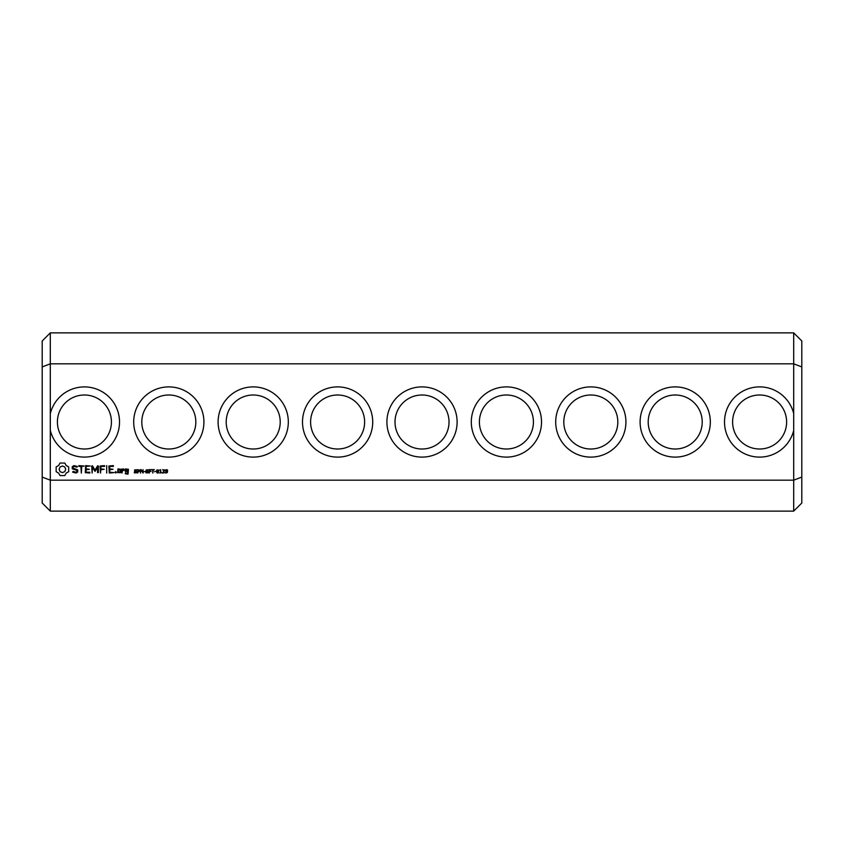 <?xml version="1.0" encoding="UTF-8"?>
<svg xmlns="http://www.w3.org/2000/svg" width="844" height="844" viewBox="0 0 844 844"><rect width="100%" height="100%" fill="white"/><g stroke="black" fill="none" stroke-linecap="round" stroke-linejoin="round"><path stroke-width="1.27" d="M793.698 511.126L801.8 503.024L801.8 477.082L793.698 480.173L50.302 480.173L50.302 511.126L793.698 511.126L793.698 413.571A35.11 35.11 0 0 0 739.66 393.114A35.11 35.11 0 0 0 739.66 450.886A35.11 35.11 0 0 0 793.698 430.429M50.302 511.126L42.2 503.024L42.2 477.082L50.302 480.173L50.302 430.313A35.11 35.11 0 0 0 119.521 422A35.11 35.11 0 0 0 50.302 413.687L50.302 363.827L793.698 363.827L801.8 366.918L801.8 477.082M793.698 413.571L793.698 332.874L50.302 332.874L50.302 363.827L42.2 366.918L42.2 477.082M710.321 422A35.11 35.11 0 0 0 657.655 391.595A35.11 35.11 0 0 0 657.655 452.405A35.11 35.11 0 0 0 710.321 422M625.921 422A35.11 35.11 0 0 0 573.255 391.595A35.11 35.11 0 0 0 573.255 452.405A35.11 35.11 0 0 0 625.921 422M541.521 422A35.11 35.11 0 0 0 488.855 391.595A35.11 35.11 0 0 0 488.855 452.405A35.11 35.11 0 0 0 541.521 422M457.121 422A35.11 35.11 0 0 0 404.455 391.595A35.11 35.11 0 0 0 404.455 452.405A35.11 35.11 0 0 0 457.121 422M167.639 470.372L167.334 472.566L165.667 473.062L167.27 471.585L165.74 471.617L165.677 469.908L166.975 469.665L167.639 470.372M164.78 472.661L162.481 473.041L164.169 470.541L162.565 469.791L164.337 469.834L164.633 470.519L162.955 472.661L164.78 472.661M161.615 472.693L159.78 473.041L160.487 472.693L160.487 470.435L159.78 470.129L160.571 469.654L160.93 472.693L161.615 472.693M158.566 470.024L158.556 472.682L157.67 473.115L156.773 472.682L156.784 470.013L158.566 470.024M155.834 471.353L154.41 471.764L155.834 471.353M154.399 469.654L153.186 470.055L152.743 473.041L152.743 470.055L151.53 469.654L154.399 469.654M151.403 469.654L149.683 470.055L149.683 471.015L151.16 471.416L149.683 471.416L149.23 473.041L149.23 469.654L151.403 469.654M148.312 471.511L148.154 472.798L145.896 472.84L145.896 472.281L148.038 472.144L146.128 471.163L146.276 469.855L148.375 469.823L146.381 470.519L148.312 471.511M145.284 471.353L143.86 471.764L145.284 471.353M143.069 469.654L143.069 473.041L140.906 470.013L140.484 473.041L140.484 469.654L141.18 469.654L142.647 472.418L143.069 469.654M139.787 470.192L139.598 471.427L138.121 471.785L137.667 473.041L137.667 469.654L139.787 470.192M136.76 471.511L136.601 472.798L134.333 472.84L134.333 472.281L136.475 472.144L134.576 471.163L134.713 469.855L136.812 469.823L134.818 470.519L136.76 471.511M125.619 468.895L125.218 471.342L127.623 471.733L127.623 473.336L126.041 473.336L125.629 472.619L125.218 473.748L128.045 474.149L128.446 469.296L125.619 468.895M121.99 468.895L121.99 473.02L122.401 470.952L124.817 469.802L123.477 468.895L122.401 469.855L121.99 468.895M120.85 472.619L120.85 469.296L118.012 468.895L117.611 472.619L120.85 472.619M115.681 471.638L116.377 472.323L115.681 473.02L114.995 472.323L115.681 471.638M113.391 465.614L108.887 466.015L109.298 473.02L113.824 472.608L109.709 472.207L109.709 469.718L113.001 469.306L109.709 468.895L109.709 466.426L113.391 466.426L113.391 465.614M106.703 465.603L106.703 473.02L106.703 465.603M104.582 465.614L100.077 466.015L100.489 473.02L100.9 469.728L104.192 469.306L100.9 468.905L100.9 466.426L104.582 466.426L104.582 465.614M97.619 465.814L95.034 470.15L92.471 465.825L91.701 466.015L92.112 473.02L92.523 467.534L95.034 471.374L97.556 467.513L97.556 472.587L98.379 472.587L98.389 466.015L97.619 465.814M85.677 465.614L85.286 472.619L89.791 473.02L89.791 472.207L86.109 472.207L86.109 469.718L89.39 469.306L86.109 468.895L86.109 466.426L90.213 466.015L85.677 465.614M78.851 466.426L80.908 466.426L81.319 473.02L81.731 466.426L84.189 466.015L78.851 465.614L78.851 466.426M72.267 466.637L72.267 468.789L76.931 470.424L76.931 471.553L75.802 472.207L73.048 471.437L72.637 472.155L76.044 473.02L77.743 472.028L77.743 469.855L73.101 468.198L73.101 467.091L74.219 466.437L76.973 467.207L77.384 466.489L74.008 465.603L72.267 466.637M60.029 463.05L58.626 465.519L56.158 466.922L56.158 471.69L58.626 473.094L60.029 475.573L64.798 475.573L66.201 473.094L68.68 471.69L68.68 466.922L66.201 465.519L64.798 463.05L60.029 463.05M372.721 422A35.11 35.11 0 0 0 320.055 391.595A35.11 35.11 0 0 0 320.055 452.405A35.11 35.11 0 0 0 372.721 422M288.321 422A35.11 35.11 0 0 0 235.655 391.595A35.11 35.11 0 0 0 235.655 452.405A35.11 35.11 0 0 0 288.321 422M203.921 422A35.11 35.11 0 0 0 151.255 391.595A35.11 35.11 0 0 0 151.255 452.405A35.11 35.11 0 0 0 203.921 422M50.302 430.313L50.302 413.687M111.419 422A27.008 27.008 0 0 0 70.907 398.611A27.008 27.008 0 0 0 70.907 445.389A27.008 27.008 0 0 0 111.419 422M786.619 422A27.008 27.008 0 0 0 746.107 398.611A27.008 27.008 0 0 0 746.107 445.389A27.008 27.008 0 0 0 786.619 422M702.219 422A27.008 27.008 0 0 0 661.707 398.611A27.008 27.008 0 0 0 661.707 445.389A27.008 27.008 0 0 0 702.219 422M617.819 422A27.008 27.008 0 0 0 577.307 398.611A27.008 27.008 0 0 0 577.307 445.389A27.008 27.008 0 0 0 617.819 422M533.419 422A27.008 27.008 0 0 0 492.907 398.611A27.008 27.008 0 0 0 492.907 445.389A27.008 27.008 0 0 0 533.419 422M449.019 422A27.008 27.008 0 0 0 408.507 398.611A27.008 27.008 0 0 0 408.507 445.389A27.008 27.008 0 0 0 449.019 422M364.619 422A27.008 27.008 0 0 0 324.107 398.611A27.008 27.008 0 0 0 324.107 445.389A27.008 27.008 0 0 0 364.619 422M280.219 422A27.008 27.008 0 0 0 239.707 398.611A27.008 27.008 0 0 0 239.707 445.389A27.008 27.008 0 0 0 280.219 422M195.819 422A27.008 27.008 0 0 0 155.307 398.611A27.008 27.008 0 0 0 155.307 445.389A27.008 27.008 0 0 0 195.819 422M50.302 332.874L42.2 340.976L42.2 366.918M793.698 332.874L801.8 340.976L801.8 366.918M167.281 471.047L167.006 470.15L165.994 470.171L166.068 471.321L167.281 471.047M158.239 472.376L158.239 470.319L157.311 470.055L157.089 472.366L158.239 472.376M139.418 470.688L138.121 470.045L138.121 471.395L139.418 470.688M126.041 469.707L127.623 469.707L127.623 470.91L126.041 470.91L126.041 469.707M118.434 469.707L120.027 469.707L120.027 472.207L118.434 472.207L118.434 469.707M62.414 466.004L64.756 466.964L65.726 469.306L64.756 471.648L62.414 472.619L60.082 471.648L59.112 469.306L60.072 466.964L62.414 466.004"/></g></svg>
